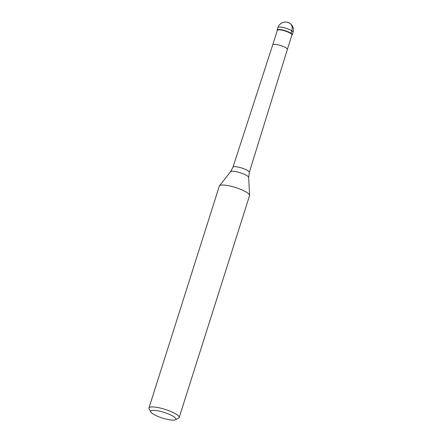 <?xml version="1.0" encoding="UTF-8"?>
<svg xmlns="http://www.w3.org/2000/svg" width="442" height="442" viewBox="0 0 442 442"><rect width="100%" height="100%" fill="white"/><g stroke="black" fill="none" stroke-linecap="round" stroke-linejoin="round"><path stroke-width="0.66" d="M277.278 30.52A7.923 1.768 17.6 0 1 277.162 30.012A7.923 1.768 17.6 0 1 280.488 29.603A7.923 1.768 17.6 0 1 288.51 31.94A7.923 1.768 17.6 0 1 292.267 34.802A7.923 1.768 17.6 0 1 291.88 35.156L291.947 35.122A7.923 1.768 -162.4 0 0 289.239 32.277A7.923 1.768 -162.4 0 0 280.488 29.603A7.923 1.768 -162.4 0 0 277.245 30.459L277.278 30.526M280.554 29.94A7.658 1.707 -162.4 0 0 277.338 30.338L272.747 44.813A7.658 1.707 17.6 0 1 275.957 44.421A7.658 1.707 17.6 0 1 283.709 46.675A7.658 1.707 17.6 0 1 287.35 49.443L291.941 34.968A7.658 1.707 -162.4 0 0 288.306 32.2A7.658 1.707 -162.4 0 0 280.554 29.94M179.165 417.563L249.553 195.662A15.846 3.536 -162.4 0 0 249.592 195.364A15.846 3.536 -162.4 0 0 241.481 189.701A15.846 3.536 -162.4 0 0 225.995 185.264A15.846 3.536 -162.4 0 0 219.486 185.817A15.846 3.536 -162.4 0 0 219.343 186.076L148.954 407.983A15.846 3.536 17.6 0 1 155.601 407.165A15.846 3.536 17.6 0 1 171.64 411.845A15.846 3.536 17.6 0 1 179.165 417.563A15.846 3.536 17.6 0 1 178.518 418.209L175.33 419.756A13.205 2.95 17.6 0 1 170.325 419.9A13.205 2.95 17.6 0 1 150.821 411.983A13.205 2.95 17.6 0 1 156.23 410.552A13.205 2.95 17.6 0 1 170.816 415.01A13.205 2.95 17.6 0 1 175.33 419.756M150.821 411.983L149.109 408.883A15.846 3.536 17.6 0 1 148.954 407.983M287.83 22.592A7.923 6.089 123.5 0 1 291.775 30.802L290.996 33.255M292.267 34.802L293.046 32.349A7.923 1.768 -162.4 0 0 289.289 29.487A7.923 1.768 -162.4 0 0 281.267 27.15A7.923 1.768 -162.4 0 0 277.941 27.559L277.162 30.012M272.747 44.813L232.945 167.231A8.58 1.917 17.6 0 1 236.542 166.794A8.58 1.917 17.6 0 1 245.227 169.325A8.58 1.917 17.6 0 1 249.305 172.419L287.35 49.443M249.305 172.419L248.669 177.469A9.536 2.127 -162.4 0 0 243.791 174.06A9.536 2.127 -162.4 0 0 234.47 171.385A9.536 2.127 -162.4 0 0 230.553 171.717L219.486 185.817M293.046 32.349A7.923 7.923 0 0 0 286.56 22.1A7.923 7.923 0 0 0 277.941 27.559M232.945 167.231L230.553 171.717M248.669 177.469L249.592 195.364"/></g></svg>
